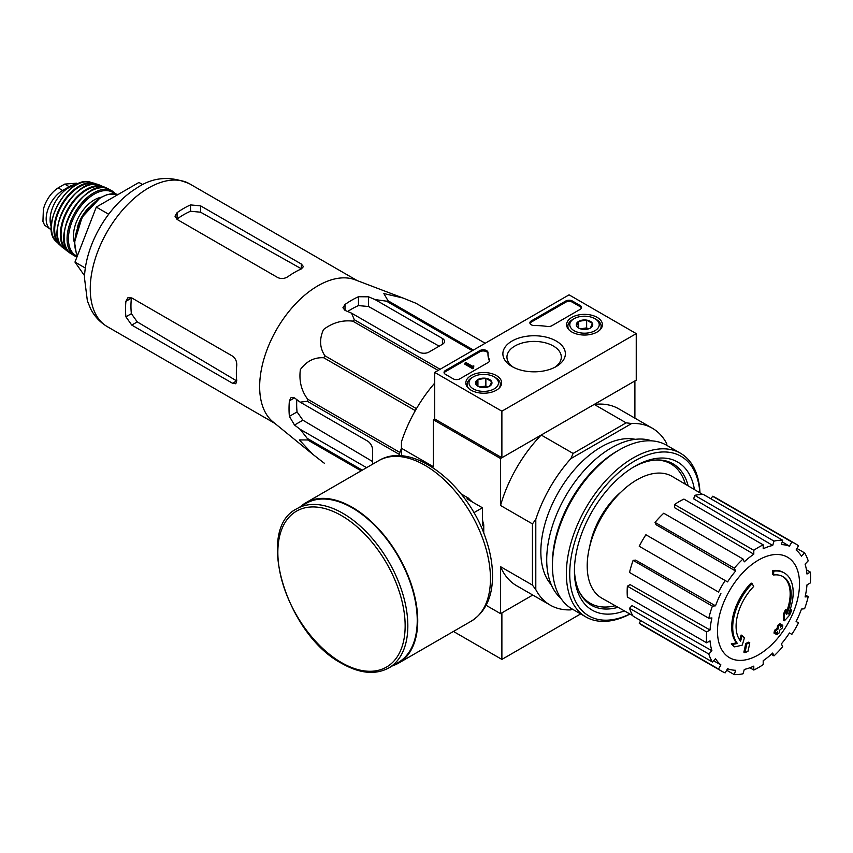 <?xml version="1.0" encoding="UTF-8"?>
<svg xmlns="http://www.w3.org/2000/svg" width="853" height="853" viewBox="0 0 853 853"><rect width="100%" height="100%" fill="white"/><g stroke="black" fill="none" stroke-linecap="round" stroke-linejoin="round"><path stroke-width="1.28" d="M312.678 454.212L273.077 421.936A82.41 47.587 -60 0 1 259.994 393.745A82.41 47.587 -60 0 1 290.361 309.714A82.41 47.587 -60 0 1 355.136 279.805L402.872 297.974L383.861 293.56L388.04 300.757A92.156 53.206 -60 0 0 386.473 301.173L375.064 299.574L368.539 296.812L358.463 296.727A88.691 51.201 120 0 0 345.017 304.478L342.938 307.73L345.017 310.385L351.553 313.147L354.315 319.736A92.156 53.206 -60 0 0 352.747 321.133C342.277 319.907 332.521 322.711 323.5 329.546C319.214 339.121 319.672 347.864 324.897 355.776A92.156 53.206 -60 0 0 323.745 357.77C314.394 357.183 306.6 361.118 300.373 369.573C298.881 380.758 301.312 390.642 307.666 399.215A92.156 53.206 -60 0 0 307.251 401.262L300.16 402.158L294.498 397.893L291.15 397.413L289.391 400.846A88.691 51.201 120 0 0 289.391 416.36L294.498 425.039L300.16 429.315L307.251 438.399A92.156 53.206 -60 0 0 307.666 439.967L299.339 439.924L312.678 454.212L323.745 462.838A92.156 53.206 -60 0 0 324.321 463.179L323.745 462.838M485.197 343.258L415.891 303.241L402.872 297.974M415.891 303.241A92.156 53.206 -60 0 1 416.467 303.561L485.208 343.247M372.569 464.224L372.569 449.787A7.123 4.116 -120 0 0 367.526 441.054L300.16 402.158M300.16 429.315L366.598 467.668M372.569 461.537L302.9 420.198L297.068 411.924A77.9 44.974 120 0 1 296.812 399.63M399.439 455.779L399.439 454.489A92.156 53.206 -60 0 1 399.854 452.431L401.454 448.326M472.285 350.711L386.473 301.173M473.426 350.05L388.04 300.757M440.116 369.285L354.315 319.736M438.133 370.426L352.747 321.133M361.128 470.824L307.666 439.967M362.269 470.163L307.251 438.399M399.439 454.489L307.251 401.262M399.854 452.431L307.666 399.215M415.315 410.634L323.745 357.77M416.467 408.64L324.897 355.776M351.553 313.147L418.919 352.044A7.123 4.116 0 0 0 428.995 352.044L442.43 344.292A7.123 4.116 0 0 0 444.52 341.381A7.123 4.116 0 0 0 442.43 338.47L375.064 299.574M347.683 311.516A77.9 44.974 120 0 1 358.463 305.598L368.539 306.504L439.167 346.169M773.564 575.007L772.562 574.421A166.25 122 -100.2 0 0 772.754 570.582L773.756 571.169A42.757 24.684 -60 0 1 784.323 572.981A42.757 24.684 -60 0 1 788.471 613.979A163.733 109.515 -9.5 0 0 791.744 610.162A159.5 128.44 103.8 0 1 789.611 615.109A163.019 109.035 170.5 0 1 784.419 620.76A164.426 77.005 -128 0 0 784.419 614.81A162.72 131.042 -76.2 0 0 786.519 609.959A163.819 76.717 52 0 1 786.669 614.523A38.95 22.487 -60 0 0 783.097 576.671A38.95 22.487 -60 0 0 773.564 575.007A166.25 122 -100.2 0 0 773.756 571.169M772.754 570.582A42.757 24.684 -60 0 1 783.31 572.406L784.323 572.981M782.596 576.393A38.95 22.487 -60 0 1 786.594 611.622M784.419 620.76L783.417 620.184A164.426 77.005 -128 0 0 783.417 614.224A162.72 131.042 -76.2 0 0 785.517 609.373L786.519 609.959M783.417 614.224L784.419 614.81M789.697 610.833A163.733 109.515 -9.5 0 0 790.742 609.586L791.744 610.162M734.614 646.862L733.612 646.275A159.5 21.496 -144.5 0 0 731.288 643.898A163.733 76.685 8 0 0 736.416 642.863A42.757 24.684 -60 0 1 751.12 583.079L752.133 583.655A166.25 59.507 45.7 0 1 753.689 586.48A38.95 22.487 -60 0 0 740.585 641.125A163.819 109.568 -110.5 0 0 742.099 635.602A162.72 21.933 35.5 0 1 744.37 637.927A164.426 109.973 69.5 0 1 742.163 645.156A163.019 76.343 -172 0 1 734.614 646.862A159.5 21.496 -144.5 0 0 732.3 644.484A163.733 76.685 8 0 0 737.418 643.45A42.757 24.684 -60 0 1 752.133 583.655M736.416 642.863L737.418 643.45M731.288 643.898L732.3 644.484M739.732 640.017A163.819 109.568 -110.5 0 0 741.097 635.016L742.099 635.602M744.872 652.705L743.859 652.129A164.48 94.96 -120 0 0 745.682 643.482L746.695 644.068A163.712 94.523 0 0 0 749.755 642.725A164.992 95.259 60 0 1 747.932 651.372A161.164 93.041 180 0 1 744.872 652.705A164.48 94.96 -120 0 0 746.695 644.068M745.682 643.482A163.712 94.523 0 0 0 748.742 642.149L749.755 642.725M774.982 633.64L773.97 633.054A165.45 95.525 -120 0 0 774.556 630.282A162.944 94.075 0 0 0 777.083 628.448A164.992 95.259 -120 0 0 777.627 625.473L778.64 626.049A163.712 94.523 0 0 0 780.953 624.289A164.48 94.96 60 0 1 780.41 627.264A162.944 94.075 0 0 0 782.798 625.345A163.84 94.587 60 0 1 782.212 628.117A162.134 93.606 180 0 1 779.823 630.036A164.48 94.96 60 0 1 779.13 632.926A161.164 93.041 180 0 1 776.816 634.696A164.992 95.259 -120 0 0 777.51 631.796A162.134 93.606 180 0 1 774.982 633.64A165.45 95.525 -120 0 0 775.558 630.868A162.944 94.075 0 0 0 778.096 629.034A164.992 95.259 -120 0 0 778.64 626.049M777.627 625.473A163.712 94.523 0 0 0 779.951 623.703L780.953 624.289M777.083 628.448L778.096 629.034M774.556 630.282L775.558 630.868M776.134 632.809A164.992 95.259 -120 0 1 775.814 634.11L776.816 634.696M780.719 625.644A162.944 94.075 0 0 0 781.785 624.769L782.798 625.345M589.807 546.101A59.145 34.141 -60 0 1 621.027 492.021M636.242 333.619L501.884 411.189L434.699 372.409L569.058 294.839L636.242 333.619L636.242 380.161L501.884 457.73L434.699 418.951L433.356 419.729L500.54 458.509L541.218 435.03A102.125 58.964 120 0 0 500.54 505.477L500.54 458.509M570.892 609.874L572.278 609.074L570.892 609.874A102.125 58.964 120 0 1 550.238 605.129A102.125 58.964 120 0 1 535.801 589.626L535.801 519.381A102.125 58.964 120 0 1 570.892 458.615L573.12 453.444L541.218 435.03M573.12 453.444L626.123 422.843L594.221 404.429L634.899 380.939L634.899 418.151M434.699 383.125A102.125 58.964 120 0 0 401.454 441.811L401.454 448.273L433.356 466.698L433.356 419.729M486.103 605.31L500.54 613.648L532.762 595.042L501.884 612.87L501.884 659.412L580.669 613.925M470.376 500.221A23.106 13.339 60 0 1 472.263 501.916M482.403 519.477A23.106 13.339 60 0 1 482.926 521.961M535.801 589.626L532.443 585.105L532.443 523.902L500.54 505.477M401.454 455.886L401.454 448.273M500.54 613.648L500.54 566.68A102.125 58.964 120 0 0 516.651 585.744L550.238 605.129M532.443 585.105L500.54 566.68M551.315 584.817A85.503 49.367 -60 0 1 558.555 492A85.503 49.367 -60 0 1 635.304 439.327M666.801 445.351L666.801 443.752A102.125 58.964 120 0 0 652.364 428.238A102.125 58.964 120 0 0 631.721 423.493L570.892 458.615M626.123 422.843L631.721 423.493M652.364 428.238L618.777 408.854A102.125 58.964 120 0 0 594.221 404.429M532.443 523.902L535.801 519.381M615.216 605.715A80.513 46.488 -60 0 1 590.265 603.284A80.513 46.488 -60 0 1 579.326 591.854M655.413 460.066A80.513 46.488 -60 0 1 670.789 463.829A80.513 46.488 -60 0 1 685.364 484.216M590.265 603.284L586.907 601.344A80.513 46.488 -60 0 1 584.881 600.054M665.287 460.78A80.513 46.488 -60 0 1 667.43 461.889L670.789 463.829M592.355 604.372A81.131 46.84 -60 0 1 587.013 602.111M668.144 461.601A81.131 46.84 -60 0 1 672.772 465.098M758.498 654.816A58.015 33.491 -60 0 1 717.48 631.124A58.015 33.491 -60 0 1 758.498 560.069A58.015 33.491 -60 0 1 799.528 583.761A58.015 33.491 -60 0 1 758.498 654.816M753.796 550.292L753.796 554.183L674.531 507.652L674.531 504.518L753.796 550.292A73.625 42.511 120 0 1 763.2 544.854L763.2 548.756A68.88 39.771 -60 0 1 772.711 545.451L693.692 498.834L694.726 495.337L774.002 541.101L772.711 545.451M743.006 559.003A73.625 42.511 120 0 0 734.316 568.173L655.04 522.409A73.625 42.511 120 0 1 663.73 513.229L743.006 559.003L744.296 561.85A68.88 39.771 -60 0 1 753.796 554.183M734.316 568.173L735.606 571.02L656.085 524.702L655.04 522.409M725.167 580.52A73.625 42.511 120 0 0 718.514 592.035L639.238 546.272A73.625 42.511 120 0 1 645.892 534.746L727.545 581.895A68.88 39.771 -60 0 1 735.606 571.02M718.514 592.035L641.157 547.381M715.518 605.822L712.394 606.131L633.129 560.368L635.634 560.122L715.518 605.822A68.88 39.771 -60 0 1 720.902 593.411M712.394 606.131A73.625 42.511 120 0 0 708.8 618.244L711.914 617.935A68.88 39.771 -60 0 0 710.027 630.004L706.647 631.945A73.625 42.511 120 0 0 706.647 642.81L710.027 640.859A68.88 39.771 -60 0 0 711.914 650.743L708.8 654.038A73.625 42.511 120 0 0 712.394 661.992L715.518 658.697A68.88 39.771 -60 0 0 720.902 664.892L718.514 669.029A73.625 42.511 120 0 0 721.691 671.204A73.625 42.511 120 0 0 725.167 672.868L727.545 668.731A68.88 39.771 -60 0 0 735.606 670.298L734.316 674.638A73.625 42.511 120 0 0 743.006 673.785L744.296 669.434A68.88 39.771 -60 0 0 753.796 666.129L753.796 670.031A73.625 42.511 120 0 0 763.2 664.604L763.2 660.702A68.88 39.771 -60 0 0 772.711 653.035L774.002 655.882A73.625 42.511 120 0 0 782.691 646.713L781.391 643.866A68.88 39.771 -60 0 0 789.451 632.99L791.84 634.365A73.625 42.511 120 0 0 798.493 622.85L796.105 621.474A68.88 39.771 -60 0 0 801.489 609.063L804.603 608.754A73.625 42.511 120 0 0 808.207 596.642L805.083 596.951A68.88 39.771 -60 0 0 806.981 584.881L810.35 582.94A73.625 42.511 120 0 0 810.35 572.075L806.981 574.026A68.88 39.771 -60 0 0 805.083 564.142L808.207 560.847A73.625 42.511 120 0 0 804.603 552.893L801.489 556.188A68.88 39.771 -60 0 0 796.105 549.993L798.493 545.856A73.625 42.511 120 0 0 795.316 543.681A73.625 42.511 120 0 0 791.84 542.018L789.451 546.155L782.201 541.868M694.726 495.337A73.625 42.511 120 0 1 703.416 494.473L782.691 540.248L781.391 544.587A68.88 39.771 -60 0 1 789.451 546.155M782.691 540.248A73.625 42.511 120 0 0 774.002 541.101M632.755 615.61L601.962 598.241A70.298 40.592 -60 0 1 601.76 516.95A70.298 40.592 -60 0 1 672.26 476.475L702.701 494.463M713.566 660.755L720.902 664.892M708.8 654.038L629.525 608.264L632.03 605.619L711.914 650.743M706.647 631.945L627.381 586.182L630.09 584.614L710.027 630.004M627.381 586.182A73.625 42.511 120 0 0 627.381 597.047L706.647 642.81M633.129 560.368A73.625 42.511 120 0 0 629.525 572.48L708.8 618.244M674.531 504.518A73.625 42.511 120 0 1 683.935 499.09L763.2 544.854M795.316 543.681L716.04 497.917A73.625 42.511 120 0 0 712.564 496.254L791.84 542.018M712.564 496.254L711.05 498.888M796.969 548.49L804.603 552.893M806.437 569.815L810.35 572.075M805.499 595.074L808.207 596.642M771.293 654.326L774.002 655.882M749.883 667.771L753.796 670.031M726.681 670.234L734.316 674.638M640.763 620.632L639.238 623.255L718.514 669.029M639.238 623.255A73.625 42.511 120 0 0 642.416 625.441L721.691 671.204M629.525 608.264A73.625 42.511 120 0 0 633.129 616.218L712.394 661.992M142.846 184.696L138.954 182.457L96.293 207.087L74.968 262.074L84.564 275.732M74.968 262.074L85.375 268.077M96.293 207.087L108.662 214.231M277.843 277.609L177.083 219.424L174.993 216.193L177.083 212.674A82.41 47.587 120 0 1 190.518 204.923L200.594 205.85L301.354 264.035L303.444 266.616L301.354 268.908A82.41 47.587 -60 0 0 287.919 276.671C284.582 278.76 281.223 279.07 277.843 277.609M177.083 212.674L177.083 219.008A74.723 43.14 120 0 1 190.518 211.245L200.594 212.205L301.354 268.78L301.354 264.035M125.913 301.301L131.383 298.145A74.723 43.14 120 0 0 131.383 313.659L137.258 321.901L236.644 380.875L232.517 383.253L235.801 383.775L236.75 380.811A82.41 47.587 -60 0 1 236.75 365.297C236.889 361.363 235.481 358.303 232.517 356.106L131.757 297.932L127.907 297.74L125.913 301.301A82.41 47.587 120 0 0 125.913 316.815L131.757 325.078L137.258 321.901M232.517 383.253L131.757 325.078M483.747 533.104L483.747 524.83L482.403 525.608L482.403 507.77L466.954 498.845L468.297 498.067L461.132 493.93M473.884 512.685L482.403 507.77M483.747 524.83A35.154 20.291 -120 0 0 482.403 520.383M471.474 501.457A35.154 20.291 -120 0 0 468.297 498.067M388.797 667.942L398.202 662.514A91.911 53.067 -120 0 0 398.202 556.38A91.911 53.067 -120 0 0 306.291 503.313L296.887 508.74C254.546 528.871 286.491 634.717 341.893 663.485C359.827 673.614 375.469 675.096 388.797 667.942A91.911 53.067 -120 0 0 388.797 561.807A91.911 53.067 -120 0 0 296.887 508.74M392.465 665.82A92.625 53.483 -120 0 0 398.554 663.133A92.625 53.483 -120 0 0 398.554 556.177A92.625 53.483 -120 0 0 305.928 502.694A92.625 53.483 -120 0 0 300.555 506.618M453.433 631.444L501.884 659.412M597.175 317.391A17.902 10.343 180 0 1 602.421 324.833A17.902 10.343 180 0 1 584.508 335.037A17.902 10.343 180 0 1 566.605 324.833A17.902 10.343 180 0 1 577.556 315.173A17.902 10.343 180 0 1 597.175 317.391M496.403 375.565A17.902 10.343 180 0 1 501.649 383.008A17.902 10.343 180 0 1 483.747 393.222A17.902 10.343 180 0 1 465.834 383.008A17.902 10.343 180 0 1 476.784 373.347A17.902 10.343 180 0 1 496.403 375.565M556.22 341.029A31.252 18.041 180 0 1 556.22 366.545A31.252 18.041 180 0 1 512.035 366.545A31.252 18.041 180 0 1 512.035 341.029A31.252 18.041 180 0 1 556.22 341.029M459.895 378.807A4.755 2.74 180 0 1 453.178 378.807L445.458 374.35A4.755 2.74 180 0 1 444.061 372.409A4.755 2.74 180 0 1 445.458 370.469L479.866 350.594A4.755 2.74 180 0 1 485.048 350.007A4.755 2.74 180 0 1 487.98 352.534A4.755 2.74 180 0 1 487.98 352.577A47.501 27.424 180 0 0 487.969 353.014A47.501 27.424 180 0 0 489.462 359.838A4.755 2.74 180 0 1 489.611 360.51A4.755 2.74 180 0 1 488.215 362.45L459.895 378.807M551.816 325.729A4.755 2.74 180 0 1 547.285 326.454A47.501 27.424 180 0 0 534.724 325.59A4.755 2.74 180 0 1 529.894 322.85A4.755 2.74 180 0 1 531.291 320.909L565.699 301.045A4.755 2.74 180 0 1 572.416 301.045L580.147 305.502A4.755 2.74 180 0 1 581.533 307.443A4.755 2.74 180 0 1 580.147 309.383L551.816 325.729M434.699 418.951L434.699 372.409M501.884 457.73L501.884 411.189M513.57 367.376A27.179 15.695 180 0 1 506.949 357.108A27.179 15.695 180 0 1 523.721 342.607A27.179 15.695 180 0 1 553.352 346.009A27.179 15.695 180 0 1 561.306 357.108A27.179 15.695 180 0 1 554.685 367.376M444.168 372.985A4.755 2.74 180 0 1 445.458 371.631L479.866 351.767A4.755 2.74 180 0 1 484.93 351.137A4.755 2.74 180 0 1 487.969 353.558M489.505 361.096A4.755 2.74 180 0 0 489.462 361A47.501 27.424 180 0 1 487.969 354.176L487.969 353.014M473.671 366.982L473.671 368.144L472.658 368.72L473.831 365.905L472.359 366.225L465.941 362.514L464.938 363.101L472.658 367.558M473.831 365.905L473.671 367.174M472.658 368.72L464.938 364.263L464.938 363.101M530.001 323.436A4.755 2.74 180 0 1 531.291 322.071L565.699 302.207A4.755 2.74 180 0 1 572.416 302.207L580.147 306.664A4.755 2.74 180 0 1 581.426 308.029M475.793 384.106A8.231 4.745 180 0 1 477.925 379.521A8.231 4.745 180 0 1 485.869 378.295A8.231 4.745 180 0 1 491.691 381.654L489.558 386.238A8.231 4.745 180 0 1 481.614 387.465A8.231 4.745 180 0 1 477.925 386.238A8.231 4.745 180 0 1 475.793 384.106L477.925 379.521L485.869 378.295L491.691 381.654A8.231 4.745 180 0 1 489.558 386.238M495.497 377.644L494.154 376.866A14.725 8.498 180 0 1 494.154 388.893A14.725 8.498 180 0 1 473.33 388.893A14.725 8.498 180 0 1 473.33 376.866A14.725 8.498 180 0 1 494.154 376.866L495.497 377.644A16.623 9.596 180 0 1 500.37 384.426A16.623 9.596 180 0 1 498.877 388.414M468.617 388.414A16.623 9.596 180 0 1 467.113 384.426A16.623 9.596 180 0 1 471.986 377.644L473.33 376.866M480.047 387.123A7.123 4.116 180 0 1 481.902 386.665L479.674 387.006M487.639 387.059L485.869 386.046L481.902 386.665A7.123 4.116 180 0 1 487.447 387.123M485.869 386.046L485.869 378.295M477.925 386.164L477.925 379.521M576.564 325.931A8.231 4.745 180 0 1 578.697 321.346A8.231 4.745 180 0 1 586.64 320.11A8.231 4.745 180 0 1 592.462 323.468L590.329 328.064A8.231 4.745 180 0 1 582.386 329.29A8.231 4.745 180 0 1 578.697 328.064A8.231 4.745 180 0 1 576.564 325.931L578.697 321.346L586.64 320.11L592.462 323.468A8.231 4.745 180 0 1 590.329 328.064M596.268 319.47L594.925 318.691A14.725 8.498 180 0 1 594.925 330.708A14.725 8.498 180 0 1 574.101 330.708A14.725 8.498 180 0 1 574.101 318.691A14.725 8.498 180 0 1 594.925 318.691L596.268 319.47A16.623 9.596 180 0 1 601.141 326.251A16.623 9.596 180 0 1 599.638 330.228M569.377 330.228A16.623 9.596 180 0 1 567.885 326.251A16.623 9.596 180 0 1 572.758 319.47L574.101 318.691M580.808 328.949A7.123 4.116 180 0 1 582.663 328.49L580.435 328.831M588.399 328.885L586.64 327.872L582.663 328.49A7.123 4.116 180 0 1 588.207 328.949M586.64 327.872L586.64 320.11M578.697 327.989L578.697 321.346M629.887 613.989A92.156 53.206 -60 0 1 569.751 571.755A92.156 53.206 -60 0 1 633.225 461.825A92.156 53.206 -60 0 1 699.865 492.789M624.396 610.897A85.503 49.367 -60 0 1 574.432 570.988A85.503 49.367 -60 0 1 634.888 466.271A85.503 49.367 -60 0 1 694.438 489.579M630.004 614.053A94.523 54.581 -60 0 1 585.947 616.975A94.523 54.581 -60 0 1 585.947 507.823A94.523 54.581 -60 0 1 680.481 453.242A94.523 54.581 -60 0 1 699.982 492.853M585.947 616.975L572.011 608.925A94.523 54.581 -60 0 1 552.435 565.656A94.523 54.581 -60 0 1 619.278 449.883A94.523 54.581 -60 0 1 666.534 445.202L680.481 453.242M552.435 565.656L552.435 563.129A91.442 52.79 -60 0 1 617.092 451.141L619.278 449.883M560.805 598.22A91.442 52.79 -60 0 1 565.656 496.105A91.442 52.79 -60 0 1 651.66 440.852M618.03 607.304A81.643 47.139 -60 0 1 591.342 605.214A81.643 47.139 -60 0 1 574.453 569.388M633.512 467.081A81.643 47.139 -60 0 1 672.985 463.797A81.643 47.139 -60 0 1 688.136 485.858M51.436 229.862A23.276 13.435 -60 0 1 50.988 229.617L44.633 225.256L42.938 221.471L43.386 209.145L44.633 205.178C47.864 197.448 52.374 191.68 58.164 187.884L64.711 184.099L76.717 183.182L77.986 183.896M50.988 229.617A23.276 13.435 -60 0 1 47.416 210.968A23.276 13.435 -60 0 1 62.621 190.464L69.178 186.679A23.276 13.435 -60 0 1 76.887 184.44M51.329 226.717A26.123 15.087 -60 0 1 55.52 201.585A26.123 15.087 -60 0 1 75.192 185.389M294.498 425.039L302.9 420.198M442.43 344.292L442.43 338.47M368.539 306.504L368.539 296.812M107.318 326.656A82.41 47.587 -60 0 1 107.318 231.483A82.41 47.587 -60 0 1 189.739 183.907C170.451 175.483 152.644 176.966 136.309 188.342C107.531 206.031 85.321 245.291 84.468 277.79L87.379 300.949L90.706 308.989C94.587 316.495 100.121 322.391 107.318 326.656L274.805 423.355M289.391 416.36L297.068 411.924M289.391 400.846L294.498 397.893M358.463 305.598L358.463 296.727M345.017 310.385L345.017 304.478M200.594 212.205L200.594 205.85M190.518 211.245L190.518 204.923M125.913 316.815L131.383 313.659M341.499 662.61A90.013 51.969 -120 0 0 396.624 584.198A90.013 51.969 -120 0 0 286.373 520.543A90.013 51.969 -120 0 0 341.499 662.61M398.554 663.133L471.282 621.144A92.625 53.483 -120 0 0 471.282 514.188A92.625 53.483 -120 0 0 378.647 460.705L305.928 502.694M445.458 371.631L445.458 370.469M479.866 351.767L479.866 350.594M489.462 361L489.462 359.838M473.33 366.779L473.33 366.204M580.147 306.664L580.147 305.502M572.416 302.207L572.416 301.045M565.699 302.207L565.699 301.045M531.291 322.071L531.291 320.909M58.164 187.884L62.621 190.464M64.711 184.099L69.178 186.679M77.559 255.367A37.521 21.666 -60 0 1 84.724 213.73A37.521 21.666 -60 0 1 117.991 194.559L107.329 194.527L100.291 197.683L82.123 217.174L74.531 242.124L76.194 252.755L77.527 255.463M77.239 227.9A27.552 15.908 -60 0 1 89.181 207.226M74.52 242.956A29.45 17.007 -60 0 1 79.553 215.457A29.45 17.007 -60 0 1 100.857 197.352M77.218 256.252A36.572 21.112 -60 0 1 76.514 212.525A36.572 21.112 -60 0 1 114.633 193.78M76.919 257.03L74.733 256.007A37.521 21.666 -60 0 1 74.84 212.738A37.521 21.666 -60 0 1 112.255 191.008L108.683 189.099A37.415 21.602 -60 0 0 71.865 211.022A37.415 21.602 -60 0 0 71.289 253.863L71.289 253.863C47.192 241.047 85.535 174.641 108.683 189.099M64.156 235.481A36.935 21.325 -60 0 1 89.192 192.106M68.251 251.123A36.54 21.101 -60 0 1 68.624 209.145A36.54 21.101 -60 0 1 104.791 187.841M106.124 188.129L99.588 185.09A36.476 21.058 -60 0 0 64.913 207.002A36.476 21.058 -60 0 0 63.271 247.988L69.168 252.136A37.02 21.368 -60 0 1 66.843 250.771A37.02 21.368 -60 0 1 68.016 208.793A37.02 21.368 -60 0 1 103.778 186.796A37.02 21.368 -60 0 1 106.113 188.118M57.684 227.495A36.007 20.792 -60 0 1 79.041 190.507M60.435 244.79A35.101 20.269 -60 0 1 61.949 205.296A35.101 20.269 -60 0 1 95.397 184.237M61.309 245.995A35.57 20.536 -60 0 1 59.166 244.406A35.57 20.536 -60 0 1 61.32 204.933A35.57 20.536 -60 0 1 94.427 183.32A35.57 20.536 -60 0 1 96.879 184.387M61.32 246.016L56.138 241.484A34.674 20.024 -60 0 1 58.654 203.398A34.674 20.024 -60 0 1 90.386 182.169L96.901 184.387M357.226 280.605L189.739 183.907M471.282 621.144C485.069 612.379 492.149 597.772 492.533 577.332C492.693 564.985 490.422 552.03 485.72 538.446C467.966 484.44 412.383 440.031 378.647 460.705M467.113 384.426L467.113 386.718M500.37 384.426L500.37 386.718M567.885 326.251L567.885 328.544M601.141 326.251L601.141 328.544M115.848 193.962L112.255 191.008M74.733 256.007L71.289 253.863M63.271 247.988C42.543 234.063 77.165 174.108 99.588 185.09M56.138 241.484C38.897 226.823 69.072 174.556 90.386 182.169M43.386 209.145L42.938 221.471"/></g></svg>
